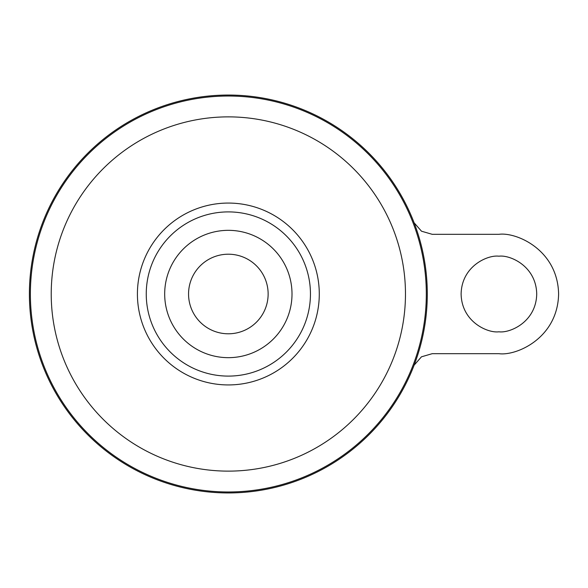 <?xml version="1.0" encoding="UTF-8"?>
<svg xmlns="http://www.w3.org/2000/svg" width="588" height="588" viewBox="0 0 588 588"><rect width="100%" height="100%" fill="white"/><g stroke="black" fill="none" stroke-linecap="round" stroke-linejoin="round"><path stroke-width="0.88" d="M498.918 331.801C487.856 333.322 461.631 321.981 461.117 294C461.631 266.019 487.856 254.678 498.918 256.199C509.972 254.678 536.197 266.019 536.719 294C536.197 321.981 509.972 333.322 498.918 331.801M228.35 254.207A39.793 39.793 0 0 1 268.135 294A39.793 39.793 0 0 1 228.35 333.793A39.793 39.793 0 0 1 188.557 294A39.793 39.793 0 0 1 228.35 254.207M228.35 95.05A198.95 198.95 0 0 1 427.292 294A198.95 198.95 0 0 1 228.35 492.95A198.95 198.95 0 0 1 29.4 294A198.95 198.95 0 0 1 228.35 95.05M146.25 294A82.1 82.1 0 0 1 228.35 211.9A82.1 82.1 0 0 1 310.449 294A82.1 82.1 0 0 1 228.35 376.099A82.1 82.1 0 0 1 146.25 294M414.114 222.786L421.493 231.202L432.217 234.318L498.918 234.318C516.374 231.915 557.784 249.826 558.6 294C557.784 338.173 516.374 356.085 498.918 353.682L432.217 353.682L421.471 356.813L414.114 365.207M228.35 230.334A63.666 63.666 0 0 1 292.008 294A63.666 63.666 0 0 1 228.35 357.666A63.666 63.666 0 0 1 164.684 294A63.666 63.666 0 0 1 228.35 230.334M228.35 96.028A197.972 197.972 0 0 1 426.315 294A197.972 197.972 0 0 1 228.35 491.972A197.972 197.972 0 0 1 30.378 294A197.972 197.972 0 0 1 228.35 96.028M228.35 116.872A177.128 177.128 0 0 1 405.47 294A177.128 177.128 0 0 1 228.35 471.128A177.128 177.128 0 0 1 51.222 294A177.128 177.128 0 0 1 228.35 116.872M228.35 203.066A90.934 90.934 0 0 1 319.284 294A90.934 90.934 0 0 1 228.35 384.934A90.934 90.934 0 0 1 137.416 294A90.934 90.934 0 0 1 228.35 203.066"/></g></svg>
